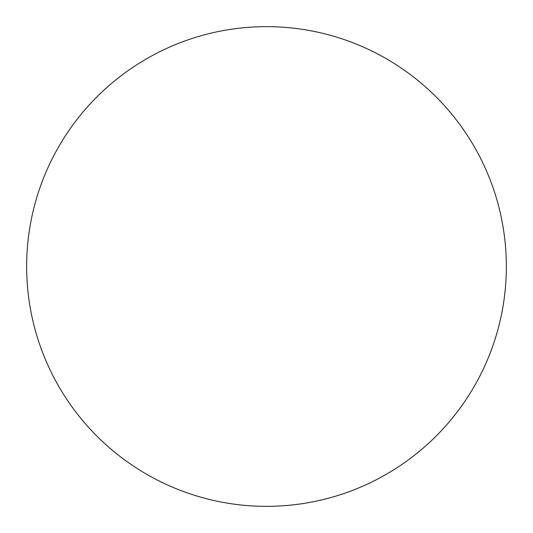 <?xml version="1.0" encoding="UTF-8"?>
<svg xmlns="http://www.w3.org/2000/svg" width="533" height="533" viewBox="0 0 533 533"><rect width="100%" height="100%" fill="white"/><g stroke="black" fill="none" stroke-linecap="round" stroke-linejoin="round"><path stroke-width="0.8" d="M506.35 266.5A239.85 239.85 0 0 1 266.5 506.35A239.85 239.85 0 0 1 26.65 266.5A239.85 239.85 0 0 1 266.5 26.65A239.85 239.85 0 0 1 506.35 266.5"/></g></svg>
